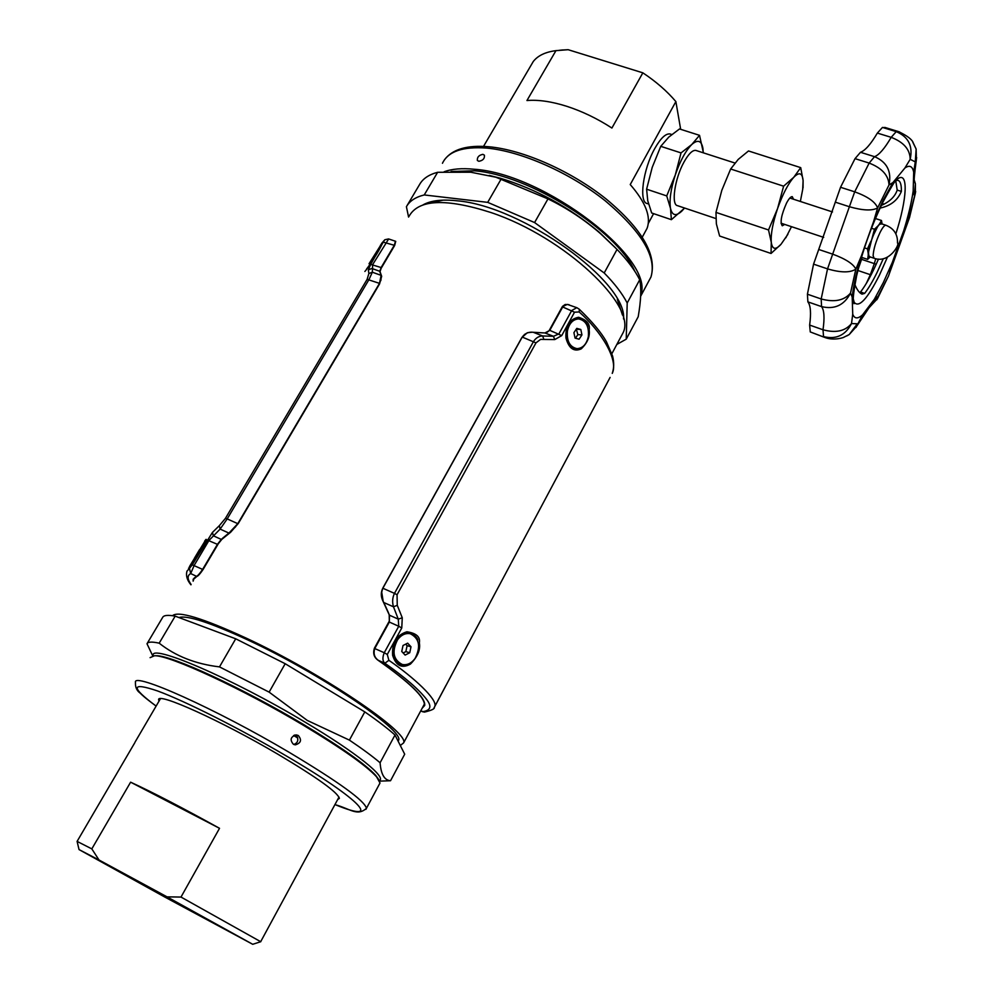 <?xml version="1.0" encoding="UTF-8"?>
<svg xmlns="http://www.w3.org/2000/svg" width="994" height="994" viewBox="0 0 994 994"><rect width="100%" height="100%" fill="white"/><g stroke="black" fill="none" stroke-linecap="round" stroke-linejoin="round"><path stroke-width="1.49" d="M426.923 203.795L443.15 200.142M617.311 299.293L622.468 315.048M398.196 741.325L398.594 740.306C404.471 730.59 320.217 673.572 248.152 640.111C210.194 622.555 187.108 615.038 178.895 617.535M294.547 735.1L297.044 736.591M620.865 336.904L622.952 333.002C637.726 306.4 564.716 237.144 491.135 212.592C445.772 198.067 418.399 199.309 409.019 216.357M172.521 615.708C178.05 610.602 202.627 618.082 246.263 638.148C321.671 673.137 409.789 732.802 403.601 742.903L400.309 745.5M295.069 734.964L297.218 736.815C298.598 740.567 297.442 743.127 293.764 744.469M298.275 735.498L296.324 734.889C290.608 736.703 289.627 739.822 293.404 744.27L295.268 744.879C300.996 743.114 302.002 739.983 298.275 735.498M150.082 657.643L154.517 655.742C169.502 655.058 242.722 688.917 303.816 725.533C341.936 748.482 366.19 765.579 376.564 776.811L380.006 782.999L379.335 784.241M379.596 781.135L390.53 780.737C384.429 780.265 380.963 774.276 380.093 762.758C372.613 756.397 362.375 748.855 349.403 740.12L307.283 720.439L269.125 692.135L219.488 666.887C195.681 664.054 175.578 656.152 159.189 643.18C152.007 641.59 147.944 641.776 147 643.752L152.703 655.816M159.015 701.155L158.655 699.851C156.555 691.625 221.376 720.799 278.27 754.446C317.446 777.805 337.823 792.454 339.376 798.393L337.649 799.586M147.187 643.441L162.618 617.448C163.699 615.236 167.887 614.801 175.18 616.143L235.715 638.794L219.488 666.887M175.18 616.143L159.189 643.18M349.403 740.12L364.798 711.89L285.191 663.719L269.125 692.135M390.53 780.737L404.695 754.197L395.003 735.013L380.093 762.758M285.191 663.719L235.715 638.794M395.003 735.013C387.685 728.465 377.621 720.749 364.798 711.89M478.835 161.289C482.91 160.593 484.774 158.568 484.413 155.188L482.898 154.343C478.897 155.139 477.045 157.189 477.356 160.481L478.835 161.289M640.708 295.007C655.568 259.471 544.836 173.714 474.188 169.241C461.837 168.036 451.798 168.893 444.094 171.788M406.944 205.795L419.555 184.561C422.823 178.696 428.861 174.609 437.633 172.285L470.87 172.235L495.894 177.218L547.967 198.899C567.04 208.156 584.621 219.786 600.687 233.801L617.05 249.407C627.363 260.093 634.905 270.206 639.701 279.774C641.503 288.248 641.006 300.573 638.198 316.751L626.232 339.165L627.202 303.008L639.701 279.774M423.009 204.888C430.787 200.502 442.218 199.148 457.315 200.825C522.347 206.156 627.512 282.333 623.536 318.95M547.967 198.899L534.586 222.557L604.203 272.977L617.05 249.407M437.633 172.285L424.239 194.948L487.694 202.354L501.212 178.932M424.239 194.948C415.517 197.098 409.578 201.024 406.409 206.715L408.584 217.077M626.232 339.165L616.814 344.458M604.203 272.977C614.627 283.576 622.294 293.59 627.202 303.008M487.694 202.354L534.586 222.557M648.324 223.389L653.605 213.635M642.845 72.835L568.146 49.7L555.957 50.644L526.944 100.531C538.326 99.574 551.67 101.512 566.978 106.37C582.335 111.378 597.319 118.609 611.906 128.04L642.845 72.835C656.115 81.645 667.111 91.237 675.87 101.587L630.233 184.561C645.69 202.354 651.294 216.953 647.044 228.384L645.243 231.689M483.519 146.391L533.281 61.491C537.891 55.589 545.457 51.974 555.957 50.644M680.666 129.307L675.87 101.587M561.995 50.035L568.146 49.7M79.023 849.522L77.097 841.396L91.821 848.888L99.015 859.996L79.048 849.584L165.128 897.222L252.725 944.3L167.054 896.861L180.995 897.06L260.751 941.728M297.703 737.946L293.615 735.51M167.054 896.861L99.015 859.996M77.097 841.396L134.799 742.729M180.995 897.06L219.525 828.313C182.225 807.675 152.591 792.293 130.612 782.179L91.821 848.888M130.612 782.179L219.525 828.313M892.301 262.478L903.72 230.683C908.367 215.71 911.523 202.49 913.175 191.01L913.685 172.173C912.492 166.172 909.56 164.78 904.9 168.011L892.972 182.511L883.318 199.931L873.589 221.587L861.351 256.005C856.505 272.095 853.448 285.75 852.193 296.982L852.728 314.166C854.48 318.875 857.772 319.099 862.593 314.812L874.31 299.343L883.331 282.594L892.301 262.478L889.481 273.176M892.972 182.511L888.996 184.996L877.615 207.932C875.403 201.931 867.762 196.563 854.703 191.817L869.154 163.078L874.534 156.679C886.983 162.022 891.804 171.465 888.996 184.996C888.611 175.391 881.989 168.085 869.154 163.078L855.026 158.642L860.481 152.293C865.165 150.579 870.794 144.18 877.354 133.084L882.461 127.431L885.902 127.741M881.305 205.447C889.729 201.745 895.022 196.626 897.197 190.09L895.731 180.697M883.268 258.738L877.056 272.48C872.67 281.401 868.532 288.372 864.643 293.392L860.543 291.988C866.271 284.545 872.247 273.574 878.472 259.086M864.643 293.392L862.022 294.149C859.363 292.944 856.977 289.751 854.877 284.57M859.698 292.621L860.543 291.988M895.867 180.523L897.793 180.312C900.328 180.908 901.521 184.623 901.372 191.42C897.632 200.341 890.537 205.895 880.05 208.081M824.734 337.438L810.259 331.934L809.638 325.075C811.228 313.185 810.644 305.456 807.886 301.878L807.414 294.212L813.564 264.143L840.539 187.282L855.026 158.642M901.372 191.42L897.197 190.09M876.186 264.28L874.335 263.609L875.751 258.701M862.071 257.521L861.562 259.347L874.335 263.609L870.346 274.692L857.884 270.492M871.055 274.928L870.346 274.692L866.333 283.414M858.356 268.616L861.562 259.347M873.589 221.587L877.615 207.932C872.16 210.964 862.755 210.554 849.385 206.727L832.674 254.141C845.633 258.937 853.361 263.932 855.846 269.125L861.351 256.005M904.9 168.011L910.181 159.313C910.069 149.535 903.745 142.204 891.196 137.334C884.672 148.479 879.118 154.927 874.534 156.679L860.481 152.293M916.704 157.748L915.275 161.885L916.145 149.075L912.79 142.192M913.175 191.01L914.343 195.383L915.387 183.716L914.356 180.411M908.504 220.258L909.709 216.841M869.452 307.32L878.087 296.324L876.907 299.728M862.593 314.812L856.033 327.448M852.193 296.982L850.504 293.131C844.204 305.22 834.562 309.706 821.566 306.612C824.212 310.165 824.697 317.881 823.007 329.772C835.743 333.238 845.248 331.164 851.51 323.559C845.459 335.326 836.128 339.687 823.529 336.606L823.007 329.772L809.638 325.075M813.564 264.143L827.542 268.877C840.775 272.766 850.218 272.853 855.846 269.125L850.504 293.131C844.092 300.573 834.326 302.511 821.181 298.97L827.542 268.877L832.674 254.141L818.671 249.457M913.685 172.173L915.275 161.885L910.181 159.313C913.051 146.019 908.404 136.787 896.228 131.643L899.62 131.941M903.72 230.683L908.802 218.531L915.685 191.581M874.31 299.343L878.087 296.324L888.263 276.543M852.728 314.166L851.51 323.559L857.313 323.808L849.224 334.543L846.739 335.947M696.235 150.529L695.825 150.405C692.532 149.97 688.581 153.846 683.996 162.059C674.69 178.634 670.938 205.037 677.573 205.683L715.842 218.531M670.59 134.14L670.043 133.966C665.731 133.358 660.65 138.191 654.81 148.466C642.932 169.315 638.608 202.652 647.318 203.559L648.548 203.981M703.255 152.803L702.907 148.292C701.453 140.527 697.751 139.272 691.787 144.503C685.661 150.74 680.157 160.879 675.299 174.944C670.788 189.071 669.198 200.229 670.503 208.405C672.255 215.698 676.069 216.543 681.959 210.952L684.531 208.019M703.429 152.852L699.527 135.333L691.787 144.503L681.027 152.902L675.299 174.944L666.726 195.917L670.503 208.405L671.385 219.674L684.642 208.057M699.527 135.333L679.511 128.947L668.776 137.097L660.749 146.329L681.027 152.902M666.726 195.917L646.609 189.195L647.753 200.738L651.679 212.989L671.385 219.674M646.609 189.195L652.226 167.34L660.749 146.329M784.688 224.42L782.278 225.787C779.88 222.519 781.309 214.928 786.565 203.037C788.901 198.638 790.802 196.514 792.268 196.65L793.51 199.222M802.705 189.382L800.356 201.459L802.705 189.382L803.102 180.535C802.344 172.844 799.213 171.763 793.746 177.317L783.607 186.176L777.556 208.628L768.524 229.962L771.282 242.35L771.046 253.47L719.619 236.025L716.363 223.849L715.978 212.393L721.83 190.264L730.652 169.005L738.182 159.438L748.494 150.964L800.717 167.638L793.746 177.317C788.043 183.865 782.651 194.302 777.556 208.628C772.76 222.991 770.661 234.236 771.282 242.35C772.326 249.556 775.568 250.202 781.011 244.288L786.589 236.261L791.497 226.682M803.053 187.866L803.102 180.535L800.717 167.638M771.046 253.47L781.011 244.288L787.919 234.286M715.978 212.393L768.524 229.962M730.652 169.005L783.607 186.176M881.193 223.712L881.032 223.65C879.653 223.588 877.677 226.073 875.142 231.105C869.241 244.661 867.315 253.184 869.34 256.663L873.925 258.192M881.914 223.936L879.33 224.234L877.975 225.911L872.297 237.392L868.197 253.358L868.222 255.371L870.048 256.899M868.222 255.371L867.638 259.384L870.247 256.961M870.955 241.157L867.476 248.86L868.197 253.358M877.975 225.911L874.459 229.241L872.297 237.392M882.076 223.998L881.492 220.494L879.33 224.234M861.475 257.322L867.638 259.384M864.432 247.854L867.476 248.86M871.452 228.26L874.459 229.241M875.416 218.518L881.492 220.494M569.04 304.673L565.226 304.462L562.505 306.363L548.974 330.903L546.29 332.878M527.242 332.816L521.875 337.513L382.963 587.839C380.864 591.939 380.752 596.114 382.615 600.351L389.201 614.777L389.313 621.088L374.378 648.25C372.8 653.381 373.993 657.357 377.956 660.165C409.764 682.567 425.246 697.589 424.388 705.243L422.4 707.778M579.167 311.954L579.39 309.358C592.349 321.82 601.37 332.63 606.464 341.787L612.577 356.001C614.155 362.388 614.043 368.178 612.254 373.396C618.777 359.865 601.233 331.375 579.167 311.954L574.532 312.203L561.734 335.599L554.739 339.588L540.587 339.389L535.977 342.868L397.053 594.785L397.252 605.309L393.475 606.8L383.759 602.501L389.486 615.211L389.337 622.058L374.763 648.548C373.222 653.654 374.427 657.593 378.379 660.364C410.137 682.754 425.594 697.776 424.724 705.417L422.164 708.225L424.724 705.417C425.581 697.763 410.124 682.741 378.366 660.364L377.633 659.805M374.378 648.25L389.313 621.088M388.455 612.739L384.106 603.209M383.175 601.221L381.659 591.852M521.875 337.513L382.963 587.839M524.397 334.531L527.553 332.704L532.038 332.232M542.724 332.866L533.915 332.331M548.974 330.903L562.182 306.885M405.428 664.7C400.942 666.875 394.034 661.022 393.475 654.81M419.344 642.857C420.661 649.579 417.691 656.649 410.447 664.067C401.974 668.8 396.034 665.905 392.642 655.381C391.822 642.882 396.581 635.017 406.919 631.774C416.349 633.215 420.499 636.905 419.344 642.857M402.645 634.433C411.081 629.301 419.356 639.415 417.592 640.534M578.023 348.621C572.706 349.652 568.928 346.161 566.679 338.122L566.679 330.853M589.156 329.673C590.163 336.457 587.504 342.855 581.204 348.882C573.911 352.075 568.829 348.434 565.946 337.96C565.3 326.007 569.5 319.099 578.558 317.272C586.746 319.894 590.274 324.032 589.156 329.673L588.386 329.834M574.731 319.409C581.689 315.346 589.02 326.094 587.616 326.815M397.252 605.309L402.272 617.796L398.271 619.125L398.743 626.27L401.762 627.997L387.275 654.462L388.89 660.327L384.84 663.234C405.055 677.399 419.021 689.513 426.737 699.577C431.98 706.473 430.626 710.499 422.661 711.667L424.351 712.102M397.053 594.785L394.469 593.368C392.431 597.618 392.108 602.103 393.475 606.8L398.271 619.125L389.486 615.211M402.272 617.796L401.762 627.997M387.275 654.462L384.243 652.735C382.305 657.618 382.504 661.122 384.84 663.234L378.379 660.364M388.89 660.327C414.262 677.759 437.646 699.602 434.85 706.287L434.316 707.479C434.763 708.859 431.483 710.399 424.463 712.102L420.773 710.834M610.105 377.422L433.943 708.076M577.042 307.792L579.241 309.209M576.768 307.68L571.724 310.526L558.901 333.909L553.459 336.295L542.662 335.96C538.91 336.047 535.865 337.885 533.529 341.501L394.469 593.368L382.864 588.249L522.235 337.065L535.977 342.868M554.739 339.588L553.459 336.295L544.936 332.965L549.781 330.356L562.989 306.438L567.35 304.388L576.731 307.668M543.743 339.103L542.662 335.96L533.244 332.282L544.936 332.965M533.244 332.282C528.684 331.71 525.018 333.313 522.235 337.065M382.864 588.249C380.901 593.083 381.199 597.829 383.759 602.501M193.383 580.695L193.519 579.365L196.812 576.483C198.067 576.135 200.154 573.811 203.074 569.5L218.282 543.78L221.824 539.357L230.62 532.262L238.311 523.465L379.546 283.949L381.671 276.32L380.043 271.673L381.124 268.355L394.643 245.506L395.736 241.368M238.311 523.465L379.546 283.949M235.665 526.721L229.763 532.473M228.483 533.418L222.693 538.127M218.282 543.78L203.074 569.5M196.526 576.271L193.184 579.179L193.122 581.142L193.184 579.179L196.427 576.309C197.644 575.986 199.707 573.675 202.614 569.4L217.438 544.339L221.277 539.407L228.943 533.095L237.777 523.664L227.204 518.905L368.973 279.587L372.34 272.219L372.688 264.553L388.654 238.958M394.643 245.506L381.124 268.355M381.013 275.114L379.957 272.058M381.41 276.096L380.826 280.606M381.137 245.605L381.274 244.338C385.672 240.461 366.165 270.877 364.86 271.449M204.665 541.084L205.994 539.382C209.175 537.742 187.531 571.625 188.587 568.121M191.121 584.522C187.27 579.179 187.133 575.526 190.699 573.55L194.178 565.375L208.964 540.463L220.121 529.094L227.204 518.905L225.427 518.383L367.134 279.326L368.861 273.549L372.34 272.219L381.112 275.35L379.497 283.365L237.777 523.664M186.934 571.202L189.444 568.394L190.699 573.55L196.812 576.483M189.444 568.394L192.289 564.816L202.614 569.4M192.289 564.816L212.468 532.399L213.35 535.791L221.277 539.407M212.468 532.399L219.326 525.677L220.121 529.094L228.943 533.095M219.326 525.677L225.427 518.383M368.861 273.549L368.339 269.859L371.893 268.479L379.783 271.287L381.112 275.35M368.339 269.859L370.687 264.404L381.124 267.535L394.283 245.282L395.438 241.244L388.579 238.933L384.914 239.716L380.379 245.356M370.687 264.404L384.156 240.573M379.783 271.287L381.124 267.535M445.933 685.475L437.857 700.621M604.924 387.138L597.729 400.644M578.446 318.912L577.887 318.875C572.966 319.062 569.413 322.28 567.214 328.529L566.667 330.853M566.369 335.45L566.692 338.084C568.17 344.483 571.351 347.975 576.222 348.583L576.421 348.596M575.476 338.221L577.862 334.63L581.95 334.903L580.807 329.486L576.781 328.368L573.911 332.692L575.066 338.109L579.092 339.202L581.95 334.903M576.296 329.113L577.862 334.63M576.719 329.238L580.807 329.486M588.336 336.655C589.193 326.417 585.963 320.503 578.657 318.912C572.954 319.298 569.214 323.298 567.425 330.903C566.592 341.104 569.773 347.005 576.98 348.646C582.757 348.322 586.547 344.322 588.336 336.655M409.478 633.513L410.211 633.712C405.477 632.892 401.278 634.88 397.612 639.676C391.636 651.468 393.189 659.73 402.259 664.477C407.093 665.384 411.367 663.383 415.07 658.475C421.021 646.622 419.393 638.372 410.211 633.712L409.478 633.513C404.744 632.693 400.557 634.681 396.879 639.477C390.915 651.219 392.444 659.482 401.489 664.253M403.154 652.983L405.838 651.617L409.739 652.735L405.117 655.096L401.75 651.48L403.017 645.504L407.652 643.155L411.007 646.771L409.739 652.735M405.689 644.149L407.105 645.678L405.838 651.617M407.105 645.678L411.007 646.771M199.558 549.607L194.426 558.218L199.707 549.694M204.59 541.718L189.419 566.642L204.59 541.718M374.527 255.557L371.694 260.229M374.316 255.433L371.483 260.093M369.035 263.758L380.416 245.655L369.035 263.758M153.2 655.767C149.088 642.783 232.285 678.343 305.158 722.191C356.237 752.533 386.952 777.42 379.36 780.625M334.953 804.568C383.025 824.349 362.499 800.493 285.8 755.651C239.554 728.453 184.983 701.019 157.599 690.967C130.959 681.946 130.463 686.991 156.12 706.088C143.347 696.62 141.956 694.831 140.005 692.98C136.712 690.631 135.196 687.102 135.457 682.369C132.612 671.646 215.785 708.809 288.993 752.222C338.867 782.092 364.686 800.779 366.451 808.308L365.954 809.327M378.428 779.134L375.67 775.357C365.394 764.224 341.439 747.326 303.791 724.663C243.468 688.494 171.167 655.083 156.282 655.742L154.517 655.742M615.634 247.953L599.121 232.099C569.152 207.1 536.213 189.146 500.317 178.224L489.259 175.416M648.771 281.103L650.983 276.966C656.922 256.961 641.664 231.565 605.197 200.776C569.922 172.683 520.955 151.088 486.551 148.081C462.819 146.354 448.12 151.423 442.454 163.277M451.077 171.502L474.536 170.806C528.92 174.72 617.162 230.459 634.731 271.151M896.725 179.504L898.042 178.572C908.615 171.49 907.013 199.483 895.855 233.826M887.344 257.359L879.479 275.052C867.34 299.057 858.915 308.152 854.206 302.325L853.324 299.604M884.188 204.143L882.237 203.522M882.461 127.431L896.228 131.643L891.196 137.334L877.354 133.084M840.539 187.282L854.703 191.817L849.385 206.727L835.258 202.142M807.414 294.212L821.181 298.97L821.566 306.612L807.886 301.878M810.259 331.934L825.84 337.823C834.674 340.78 844.279 337.351 843.794 337.264L849.224 334.543L856.679 326.256L869.017 307.78L877.516 298.61L888.512 275.959L909.51 217.549L915.387 193.159L915.387 183.716L914.48 182.001C913.734 181.989 914.368 174.472 916.393 159.45L916.145 149.075L913.225 142.863C912.132 139.495 907.224 135.743 898.501 131.593L884.797 127.394M879.951 232.671C875.764 241.716 873.49 249.382 873.13 255.669L874.099 258.254C889.319 263.982 900.166 243.716 897.495 243.021C897.831 234.422 893.941 228.483 885.816 225.216C884.449 225.153 882.486 227.638 879.951 232.671M885.977 225.265L881.032 223.65M389.337 622.058L398.743 626.27L384.243 652.735L374.763 648.548M574.532 312.203L562.666 306.96M561.734 335.599L549.781 330.356M207.063 539.941L217.438 544.339M367.134 279.326L379.497 283.365M383.808 242.3L394.283 245.282M398.122 741.189L398.594 740.306M622.952 333.002L611.894 353.678M424.463 703.926L403.601 742.903M379.112 780.191L376.564 776.811M380.006 782.999L366.451 808.308C357.281 816.571 350.385 808.867 334.928 804.606M158.655 699.851L159.102 699.093M489.247 175.404L495.894 177.218M615.684 248.003L600.687 233.801M444.517 159.711C452.407 149.262 467.105 144.925 488.601 146.727C523.018 149.734 571.252 171.08 606.054 198.924C642.261 229.08 657.233 255.085 650.983 276.966L640.645 296.262M642.298 237.131L647.044 228.384M562.89 49.949L559.05 50.334M339.004 797.089L260.714 941.629M252.725 944.3L260.788 941.716M160.432 698.72L135.109 742.009M896.638 179.616L896.389 179.889C895.519 179.914 891.034 187.319 882.945 202.08C871.34 226.123 862.556 250.737 856.604 275.922C853.933 289.95 852.852 298.299 853.374 300.971L854.045 303.704L854.206 302.325L853.312 299.032M695.825 150.405L734.939 163.028M670.043 133.966L671.758 134.513M786.589 236.261L785.881 237.765M420.723 710.909L422.636 711.754M193.519 579.365L194.476 577.738M366.637 268.927C368.749 266.442 379.783 250.314 381.1 245.617L381.124 245.63M189.332 567.276C191.357 565.089 202.652 548.986 205.683 540.463M190.947 584.82C187.083 580.185 185.754 575.625 186.959 571.128M381.51 243.542L384.566 240.039M577.887 318.875L578.657 318.912M781.035 223.203L823.691 237.38M789.832 198.03L832.5 211.946"/></g></svg>
